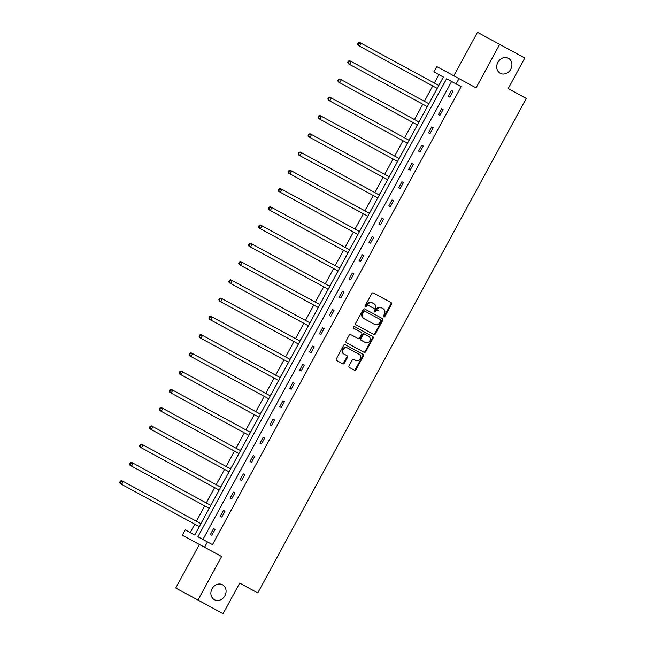 <?xml version="1.0" encoding="UTF-8"?>
<svg xmlns="http://www.w3.org/2000/svg" width="646" height="646" viewBox="0 0 646 646"><rect width="100%" height="100%" fill="white"/><g stroke="black" fill="none" stroke-linecap="round" stroke-linejoin="round"><path stroke-width="0.97" d="M222.547 584.759A8.527 7.316 118.4 0 0 222.531 584.751A8.527 7.316 118.4 0 0 212.05 588.756A8.527 7.316 118.4 0 0 214.407 599.738A8.527 7.316 118.4 0 0 214.424 599.746A8.527 7.316 118.4 0 0 224.905 595.733A8.527 7.316 118.4 0 0 222.547 584.759M508.386 58.302A8.527 7.316 118.4 0 0 508.37 58.302A8.527 7.316 118.4 0 0 497.888 62.307A8.527 7.316 118.4 0 0 500.254 73.289A8.527 7.316 118.4 0 0 500.262 73.289A8.527 7.316 118.4 0 0 510.744 69.284A8.527 7.316 118.4 0 0 508.386 58.302M383.74 316.911L383.74 316.911A0.912 0.783 118.4 0 0 384.871 316.483L391.492 304.282A1.308 1.122 118.4 0 0 391.137 302.594L373.396 292.953A1.308 1.122 118.4 0 0 371.789 293.567L365.16 305.768A0.912 0.783 118.4 0 0 365.41 306.947L365.41 306.947A0.912 0.783 118.4 0 0 366.54 306.519L367.396 304.944A4.183 3.593 118.4 0 1 372.54 302.974L374.026 303.781A4.183 3.593 118.4 0 1 375.181 309.176L374.325 310.75A0.912 0.783 118.4 0 0 374.575 311.929L374.575 311.929A0.912 0.783 118.4 0 0 375.706 311.501L376.561 309.927A4.183 3.593 118.4 0 1 381.705 307.956A4.183 3.593 118.4 0 1 381.713 307.964L383.191 308.764A4.183 3.593 118.4 0 1 384.346 314.158L383.49 315.733A0.912 0.783 118.4 0 0 383.74 316.911M383.49 316.669A0.912 0.783 118.4 0 0 384.265 316.16L390.895 303.951A1.308 1.122 118.4 0 0 390.531 302.271L373.348 292.929M365.16 306.705A0.912 0.783 118.4 0 0 365.935 306.196L366.791 304.613L367.396 304.944M374.325 311.687A0.912 0.783 118.4 0 0 375.1 311.178L375.956 309.595L376.561 309.927M175.728 588.013L197.983 600.053L221.626 556.513L199.364 544.473L175.728 588.013L223.08 613.7L239.698 583.096L257.77 592.915L526.264 98.418L508.192 88.591L524.81 57.987L477.451 32.3L453.831 75.808M223.08 613.7L197.983 600.053M349.09 365.814A1.308 1.122 118.4 0 0 349.446 367.501L354.428 370.206A1.308 1.122 118.4 0 0 356.035 369.593L363.399 356.035A1.308 1.122 118.4 0 0 363.036 354.347L345.295 344.706A1.308 1.122 118.4 0 0 343.688 345.319L336.324 358.877A1.308 1.122 118.4 0 0 336.687 360.557L342.695 363.827A1.308 1.122 118.4 0 0 342.703 363.827A1.308 1.122 118.4 0 0 344.31 363.214L347.459 357.416A1.308 1.122 118.4 0 0 347.096 355.728L344.116 354.105A3.496 3.004 118.4 0 1 343.147 349.607A3.496 3.004 118.4 0 1 347.451 347.96L359.128 354.307A3.496 3.004 118.4 0 1 360.097 358.813A3.496 3.004 118.4 0 1 355.801 360.46L353.846 359.402A1.308 1.122 118.4 0 0 353.846 359.394A1.308 1.122 118.4 0 0 352.24 360.016L349.09 365.814M355.203 360.137A3.496 3.004 118.4 0 1 355.195 360.137A3.496 3.004 118.4 0 0 355.195 360.137L355.801 360.46A3.496 3.004 118.4 0 0 355.801 360.46L353.798 359.378M347.451 347.96L346.845 347.637A3.496 3.004 118.4 0 0 346.845 347.637A3.496 3.004 118.4 0 0 342.541 349.276A3.496 3.004 118.4 0 0 343.51 353.782L344.116 354.105M371.943 302.651L372.54 302.974A4.183 3.593 118.4 0 0 372.54 302.974L371.943 302.651A4.183 3.593 118.4 0 0 366.791 304.613M199.364 544.473L182.301 535.195L185.192 529.865L194.729 535.025L443.39 77.044L433.854 71.884L436.744 66.562L476.07 87.88L499.713 44.34M459.007 78.602L456.108 83.923L446.58 78.772L197.91 536.753L207.447 541.913L204.556 547.235L182.301 535.195M207.447 541.913L212.469 544.643L461.131 86.653L456.108 83.923M221.626 556.513L204.556 547.235M373.824 334.475L373.824 334.475A1.308 1.122 118.4 0 0 375.431 333.861L382.795 320.303A1.308 1.122 118.4 0 0 382.432 318.623L364.691 308.974A1.308 1.122 118.4 0 0 363.084 309.587L355.728 323.145A1.308 1.122 118.4 0 0 356.083 324.833L373.824 334.475M373.097 338.173L365.733 351.723A1.308 1.122 118.4 0 1 364.126 352.336L346.385 342.695A1.308 1.122 118.4 0 1 346.022 341.007L349.171 335.209A1.308 1.122 118.4 0 1 350.786 334.596L357.981 338.504A1.308 1.122 118.4 0 0 357.981 338.512A1.308 1.122 118.4 0 0 359.588 337.89L361.679 334.047A1.308 1.122 118.4 0 0 361.316 332.359L353.822 328.289A0.912 0.783 118.4 0 1 354.694 326.682A0.912 0.783 118.4 0 0 354.694 326.682L372.734 336.485A1.308 1.122 118.4 0 1 373.097 338.173L372.492 337.842L365.135 351.4L365.733 351.723M239.682 583.128L257.77 592.915M208.416 509.815L208.973 508.426M210.733 505.196L211.444 503.88M228.24 473.3L228.805 471.911M230.557 468.673L231.268 467.365M248.064 436.785L248.629 435.396M250.39 432.158L251.1 430.85M267.896 400.262L268.461 398.873M270.214 395.643L270.924 394.335M287.72 363.746L288.286 362.358M290.038 359.128L290.748 357.819M307.553 327.231L308.11 325.842M309.87 322.604L310.581 321.296M327.377 290.716L327.942 289.327M329.694 286.089L330.405 284.781M347.201 254.193L347.766 252.804M349.518 249.574L350.237 248.266M367.033 217.678L367.59 216.289M369.35 213.059L370.061 211.751M386.857 181.163L387.422 179.774M389.175 176.544L389.885 175.227M406.681 144.647L407.246 143.259M409.007 140.02L409.717 138.712M426.513 108.132L427.079 106.743M428.831 103.505L429.542 102.197M438.876 74.613L434.306 83.027M432.715 85.958L424.39 101.285M422.799 104.216L414.482 119.55M412.891 122.474L404.566 137.808M402.975 140.731L394.649 156.066M393.059 158.997L384.741 174.323M383.151 177.254L374.825 192.581M373.235 195.512L364.909 210.838M363.318 213.769L355.001 229.096M353.41 232.027L345.085 247.353M343.494 250.285L335.169 265.611M333.578 268.542L325.253 283.877M323.67 286.8L315.345 302.134M313.754 305.057L305.429 320.392M303.838 323.323L295.513 338.649M293.922 341.581L285.605 356.907M284.014 359.838L275.689 375.165M274.098 378.096L265.772 393.422M264.182 396.353L255.864 411.68M254.274 414.611L245.948 429.937M244.358 432.868L236.032 448.203M234.441 451.126L226.124 466.46M224.533 469.384L216.208 484.718M214.617 487.649L206.292 502.976M204.701 505.907L196.384 521.233M194.793 524.164L190.215 532.587M436.421 89.867L436.987 88.478M438.747 85.248L439.458 83.94M416.597 126.39L417.163 125.001M418.915 121.763L419.625 120.455M396.773 162.905L397.33 161.516M399.091 158.278L399.801 156.97M376.941 199.42L377.506 198.031M379.267 194.801L379.977 193.493M357.117 235.935L357.682 234.546M359.434 231.316L360.145 230.008M337.293 272.459L337.85 271.07M339.61 267.832L340.321 266.523M317.461 308.974L318.026 307.585M319.778 304.347L320.489 303.039M297.636 345.489L298.202 344.1M299.954 340.87L300.665 339.554M277.812 382.004L278.369 380.615M280.13 377.385L280.84 376.077M257.98 418.519L258.545 417.13M260.298 413.9L261.008 412.592M238.156 455.042L238.721 453.653M240.474 450.415L241.184 449.107M218.324 491.558L218.889 490.169M220.649 486.931L221.36 485.622M198.5 528.073L199.065 526.684M200.817 523.454L201.528 522.138M443.39 77.044L433.854 71.884M461.131 86.653L451.594 81.501L202.941 539.475M451.594 81.501L446.58 78.772M210.386 534.5L213.56 528.654L215.061 529.462L211.888 535.316L210.386 534.5M220.294 516.243L223.476 510.388L224.978 511.204L221.804 517.058L220.294 516.243M230.21 497.985L233.392 492.131L234.894 492.946L231.712 498.801L230.21 497.985M240.126 479.728L243.3 473.873L244.802 474.689L241.628 480.543L240.126 479.728M250.034 461.47L253.216 455.616L254.718 456.431L251.544 462.286L250.034 461.47M259.95 443.213L263.132 437.358L264.634 438.174L261.452 444.02L259.95 443.213M269.866 424.955L273.04 419.101L274.542 419.916L271.368 425.762L269.866 424.955M279.775 406.689L282.956 400.843L284.458 401.659L281.285 407.505L279.775 406.689M289.691 388.432L292.872 382.585L294.374 383.393L291.193 389.247L289.691 388.432M299.607 370.174L302.78 364.328L304.29 365.135L301.109 370.99L299.607 370.174M309.515 351.917L312.696 346.062L314.198 346.878L311.025 352.732L309.515 351.917M319.431 333.659L322.612 327.805L324.114 328.62L320.933 334.475L319.431 333.659M329.347 315.401L332.52 309.547L334.03 310.363L330.849 316.217L329.347 315.401M339.263 297.144L342.437 291.289L343.938 292.105L340.765 297.959L339.263 297.144M349.171 278.886L352.353 273.032L353.855 273.847L350.673 279.694L349.171 278.886M359.087 260.629L362.261 254.774L363.771 255.59L360.589 261.436L359.087 260.629M369.003 242.371L372.177 236.517L373.679 237.332L370.505 243.179L369.003 242.371M378.911 224.105L382.093 218.259L383.595 219.067L380.421 224.921L378.911 224.105M388.827 205.848L392.001 200.002L393.511 200.809L390.329 206.663L388.827 205.848M398.743 187.59L401.917 181.736L403.419 182.552L400.245 188.406L398.743 187.59M408.652 169.333L411.833 163.478L413.335 164.294L410.162 170.148L408.652 169.333M418.568 151.075L421.741 145.221L423.251 146.036L420.07 151.891L418.568 151.075M428.484 132.818L431.657 126.963L433.159 127.779L429.986 133.633L428.484 132.818M438.392 114.56L441.573 108.706L443.075 109.521L439.902 115.368L438.392 114.56M448.308 96.302L451.489 90.448L452.991 91.264L449.81 97.11L448.308 96.302M451.489 90.448L452.991 91.264M441.573 108.706L443.075 109.521M431.657 126.963L433.159 127.779M421.741 145.221L423.251 146.036M411.833 163.478L413.335 164.294M401.917 181.736L403.419 182.56M392.001 200.002L393.503 200.817M382.093 218.259L383.595 219.075M372.177 236.517L373.679 237.332M362.261 254.774L363.763 255.59M352.353 273.032L353.855 273.847M342.437 291.289L343.938 292.105M332.52 309.547L334.022 310.363M322.612 327.805L324.114 328.62M312.696 346.062L314.198 346.886M302.78 364.328L304.282 365.143M292.872 382.585L294.374 383.401M282.956 400.843L284.458 401.659M273.04 419.101L274.542 419.916M263.132 437.358L264.634 438.174M253.216 455.616L254.718 456.431M243.3 473.873L244.802 474.689M233.392 492.131L234.894 492.946M223.476 510.388L224.978 511.212M213.56 528.654L215.061 529.47M381.108 307.633L381.705 307.956L381.108 307.633A4.183 3.593 118.4 0 0 375.956 309.595M373.267 334.176A1.308 1.122 118.4 0 0 374.833 333.538L382.19 319.98A1.308 1.122 118.4 0 0 381.834 318.292L364.651 308.958M380.728 320.82A0.912 0.783 118.4 0 0 380.478 319.641L364.901 311.178A0.912 0.783 118.4 0 0 363.779 311.606L362.874 313.27A4.183 3.593 118.4 0 0 364.029 318.664L374.672 324.445A4.183 3.593 118.4 0 0 374.68 324.454A4.183 3.593 118.4 0 0 379.824 322.483L380.728 320.82M364.304 310.847L364.901 311.178L364.304 310.847A0.912 0.783 118.4 0 0 363.173 311.275L363.779 311.606M374.082 324.122L374.074 324.122A4.183 3.593 118.4 0 0 374.082 324.13A4.183 3.593 118.4 0 0 374.082 324.122L363.432 318.333A4.183 3.593 118.4 0 1 362.269 312.947L363.173 311.275M363.569 352.038A1.308 1.122 118.4 0 0 365.135 351.4M350.738 334.571L357.375 338.181A1.308 1.122 118.4 0 0 357.383 338.181M354.662 326.658L372.734 336.485M364.061 333.853L364.667 334.184L364.061 333.861A1.308 1.122 118.4 0 0 364.061 333.853A1.308 1.122 118.4 0 0 362.454 334.466L360.363 338.318A1.308 1.122 118.4 0 0 360.726 340.006L365.45 342.566A3.496 3.004 118.4 0 0 365.45 342.566A3.496 3.004 118.4 0 0 369.746 340.926A3.496 3.004 118.4 0 0 368.777 336.421L364.667 334.184A1.308 1.122 118.4 0 0 363.06 334.798L360.969 338.641A1.308 1.122 118.4 0 0 361.332 340.329L364.845 342.243A3.496 3.004 118.4 0 0 364.853 342.243M372.492 337.842A1.308 1.122 118.4 0 0 372.128 336.162M342.146 363.528A1.308 1.122 118.4 0 0 343.704 362.89L346.854 357.085A1.308 1.122 118.4 0 0 346.498 355.405L343.51 353.782M353.871 369.9A1.308 1.122 118.4 0 0 355.437 369.262L362.794 355.712A1.308 1.122 118.4 0 0 362.43 354.024L345.247 344.681M438.812 85.482L361.13 43.25L359.539 46.173L358.037 45.357L436.551 88.042A1.332 1.147 -61.6 0 1 436.882 88.332L437.1 88.631M438.933 85.256L438.561 85.24A1.332 1.147 -61.6 0 1 438.214 85.151M358.264 44.34L358.893 43.169L358.296 42.846L357.658 44.017L359.539 46.173L436.551 88.042M358.296 42.846L359.628 42.434L361.13 43.25L358.893 43.169M358.037 45.357L357.658 44.017M428.896 103.74L351.214 61.507L349.623 64.43L348.121 63.615L426.635 106.299A1.332 1.147 -61.6 0 1 426.966 106.59L427.184 106.889M429.017 103.513L428.645 103.497A1.332 1.147 -61.6 0 1 428.298 103.408M348.347 62.597L348.985 61.427L348.38 61.104L347.75 62.274L349.623 64.43L426.635 106.299M348.38 61.104L349.712 60.692L351.214 61.507L348.985 61.427M348.121 63.615L347.75 62.274M418.979 121.997L341.306 79.765L339.715 82.688L338.213 81.88L416.727 124.557A1.332 1.147 -61.6 0 1 417.05 124.848L417.268 125.146M419.101 121.779L418.729 121.755A1.332 1.147 -61.6 0 1 418.382 121.674M338.431 80.863L339.069 79.692L338.472 79.361L337.834 80.532L339.715 82.688L416.727 124.557M338.472 79.361L339.796 78.949L341.306 79.765L339.069 79.692M338.213 81.88L337.834 80.532M409.071 140.255L331.39 98.022L329.799 100.946L328.297 100.138L406.81 142.823A1.332 1.147 -61.6 0 1 407.142 143.105L407.36 143.404M409.184 140.037L408.821 140.012A1.332 1.147 -61.6 0 1 408.474 139.932M328.523 99.121L329.153 97.95L328.556 97.619L327.918 98.79L329.799 100.946L406.81 142.823M328.556 97.619L329.888 97.207L331.39 98.022L329.153 97.95M328.297 100.138L327.918 98.79M399.155 158.512L321.474 116.28L319.883 119.211L318.381 118.396L396.894 161.08A1.332 1.147 -61.6 0 1 397.225 161.363L397.443 161.661M399.276 158.294L398.905 158.27A1.332 1.147 -61.6 0 1 398.558 158.189M318.607 117.378L319.245 116.207L318.639 115.876L318.002 117.047L319.883 119.211L397.565 161.435M318.639 115.876L319.972 115.464L321.474 116.28L319.245 116.207M318.381 118.396L318.002 117.047M389.239 176.77L311.566 134.538L309.975 137.469L308.473 136.653L386.978 179.338A1.332 1.147 -61.6 0 1 387.309 179.62L387.527 179.919M389.36 176.552L388.989 176.528A1.332 1.147 -61.6 0 1 388.642 176.447M308.691 135.636L309.329 134.465L308.723 134.142L308.094 135.313L309.975 137.469L386.978 179.338M308.723 134.142L310.056 133.73L311.566 134.538L309.329 134.465M308.473 136.653L308.094 135.313M379.331 195.027L301.65 152.795L300.059 155.726L298.557 154.911L377.07 197.595A1.332 1.147 -61.6 0 1 377.401 197.886L377.619 198.185M379.444 194.809L379.081 194.785A1.332 1.147 -61.6 0 1 378.734 194.704M298.783 153.893L299.413 152.722L298.815 152.399L298.177 153.57L300.059 155.726L377.07 197.595M298.815 152.399L300.148 151.988L301.65 152.795L299.413 152.722M298.557 154.911L298.177 153.57M369.415 213.285L291.734 171.061L290.143 173.984L288.641 173.168L367.154 215.853A1.332 1.147 -61.6 0 1 367.485 216.144L367.703 216.442M369.536 213.067L369.165 213.043A1.332 1.147 -61.6 0 1 368.818 212.962M288.867 172.151L289.505 170.98L288.899 170.657L288.261 171.828L290.143 173.984L367.154 215.853M288.899 170.657L290.232 170.245L291.734 171.061L289.505 170.98M288.641 173.168L288.261 171.828M359.499 231.543L281.817 189.318L280.235 192.242L278.725 191.426L357.238 234.11A1.332 1.147 -61.6 0 1 357.569 234.401L357.787 234.7M359.62 231.325L359.249 231.308A1.332 1.147 -61.6 0 1 358.901 231.22M278.951 190.409L279.589 189.238L278.983 188.915L278.353 190.085L280.235 192.242L357.238 234.11M278.983 188.915L280.316 188.503L281.817 189.318L279.589 189.238M278.725 191.426L278.353 190.085M349.591 249.808L271.909 207.576L270.319 210.499L268.817 209.684L347.33 252.368A1.332 1.147 -61.6 0 1 347.653 252.659L347.879 252.957M349.704 249.582L349.341 249.566A1.332 1.147 -61.6 0 1 348.993 249.477M269.043 208.666L269.673 207.495L269.075 207.172L268.437 208.343L270.319 210.499L347.33 252.368M269.075 207.172L270.408 206.76L271.909 207.576L269.673 207.495M268.817 209.684L268.437 208.343M339.675 268.066L261.993 225.834L260.403 228.757L258.901 227.941L337.414 270.626A1.332 1.147 -61.6 0 1 337.745 270.916L337.963 271.215M339.796 267.84L339.425 267.824A1.332 1.147 -61.6 0 1 339.077 267.735M259.127 226.924L259.765 225.753L259.159 225.43L258.521 226.601L260.403 228.757L337.414 270.626M259.159 225.43L260.491 225.018L261.993 225.834L259.765 225.753M258.901 227.941L258.521 226.601M378.427 310.871L366.04 304.145M329.759 286.323L252.077 244.091L250.495 247.014L248.985 246.207L327.498 288.883A1.332 1.147 -61.6 0 1 327.829 289.174L328.047 289.473M329.88 286.105L329.508 286.081A1.332 1.147 -61.6 0 1 329.161 286M249.211 245.189L249.849 244.018L249.243 243.687L248.613 244.858L250.495 247.014L327.498 288.883M249.243 243.687L250.575 243.276L252.077 244.091L249.849 244.018M248.985 246.207L248.613 244.858M319.851 304.581L242.169 262.349L240.578 265.272L239.077 264.464L317.59 307.149A1.332 1.147 -61.6 0 1 317.913 307.431L318.139 307.73M319.964 304.363L319.6 304.339A1.332 1.147 -61.6 0 1 319.253 304.258M239.295 263.447L239.932 262.276L239.335 261.945L238.697 263.116L240.578 265.272L317.59 307.149M239.335 261.945L240.659 261.533L242.169 262.349L239.932 262.276M239.077 264.464L238.697 263.116M309.935 322.839L232.253 280.606L230.662 283.537L229.16 282.722L307.674 325.406A1.332 1.147 -61.6 0 1 308.005 325.689L308.223 325.988M310.056 322.62L309.684 322.596A1.332 1.147 -61.6 0 1 309.337 322.515M229.387 281.704L230.024 280.534L229.419 280.202L228.781 281.373L230.662 283.537L308.344 325.762M229.419 280.202L230.751 279.791L232.253 280.606L230.024 280.534M229.16 282.722L228.781 281.373M300.019 341.096L222.337 298.864L220.754 301.795L219.244 300.979L297.758 343.664A1.332 1.147 -61.6 0 1 298.089 343.947L298.307 344.245M300.14 340.878L299.768 340.854A1.332 1.147 -61.6 0 1 299.421 340.773M219.47 299.962L220.108 298.791L219.503 298.468L218.873 299.639L220.754 301.795L297.758 343.664M219.503 298.468L220.835 298.056L222.337 298.864L220.108 298.791M219.244 300.979L218.873 299.639M290.111 359.354L212.429 317.121L210.838 320.053L209.336 319.237L287.85 361.921A1.332 1.147 -61.6 0 1 288.173 362.212L288.399 362.511M290.224 359.136L289.852 359.111A1.332 1.147 -61.6 0 1 289.513 359.031M209.554 318.22L210.192 317.049L209.595 316.726L208.957 317.897L210.838 320.053L287.85 361.921M209.595 316.726L210.919 316.314L212.429 317.121L210.192 317.049M209.336 319.237L208.957 317.897M280.194 377.611L202.513 335.387L200.922 338.31L199.42 337.495L277.933 380.179A1.332 1.147 -61.6 0 1 278.264 380.47L278.483 380.769M280.316 377.393L279.944 377.369A1.332 1.147 -61.6 0 1 279.597 377.288M199.646 336.477L200.276 335.306L199.679 334.983L199.041 336.154L200.922 338.31L277.933 380.179M199.679 334.983L201.011 334.571L202.513 335.387L200.276 335.306M199.42 337.495L199.041 336.154M270.278 395.869L192.597 353.645L191.014 356.568L189.504 355.752L268.017 398.437A1.332 1.147 -61.6 0 1 268.348 398.727L268.566 399.026M270.399 395.651L270.028 395.635A1.332 1.147 -61.6 0 1 269.681 395.546M189.73 354.735L190.368 353.564L189.762 353.241L189.133 354.412L191.014 356.568L268.017 398.437M189.762 353.241L191.095 352.829L192.597 353.645L190.368 353.564M189.504 355.752L189.133 354.412M260.362 414.134L182.689 371.902L181.098 374.825L179.596 374.01L258.109 416.694A1.332 1.147 -61.6 0 1 258.432 416.985L258.658 417.284M260.483 413.908L260.112 413.892A1.332 1.147 -61.6 0 1 259.773 413.803M179.814 372.992L180.452 371.821L179.854 371.498L179.217 372.669L181.098 374.825L258.109 416.694M179.854 371.498L181.179 371.087L182.689 371.902L180.452 371.821M179.596 374.01L179.217 372.669M250.454 432.392L172.773 390.16L171.182 393.083L169.68 392.267L248.193 434.952A1.332 1.147 -61.6 0 1 248.524 435.243L248.742 435.541M250.575 432.166L250.204 432.15A1.332 1.147 -61.6 0 1 249.857 432.061M169.906 391.25L170.536 390.079L169.938 389.756L169.3 390.927L171.182 393.083L248.193 434.952M169.938 389.756L171.271 389.344L172.773 390.16L170.536 390.079M169.68 392.267L169.3 390.927M240.538 450.65L162.857 408.417L161.274 411.34L159.764 410.533L238.277 453.209A1.332 1.147 -61.6 0 1 238.608 453.5L238.826 453.799M240.659 450.432L240.288 450.407A1.332 1.147 -61.6 0 1 239.941 450.327M159.99 409.516L160.628 408.345L160.022 408.014L159.392 409.184L161.274 411.34L238.277 453.209M160.022 408.014L161.355 407.602L162.857 408.417L160.628 408.345M159.764 410.533L159.392 409.184M230.622 468.907L152.949 426.675L151.358 429.598L149.856 428.791L228.369 471.475A1.332 1.147 -61.6 0 1 228.692 471.758L228.91 472.056M230.743 468.689L230.372 468.665A1.332 1.147 -61.6 0 1 230.024 468.584M150.074 427.773L150.712 426.602L150.114 426.271L149.476 427.442L151.358 429.598L228.369 471.475M150.114 426.271L151.439 425.859L152.949 426.675L150.712 426.602M149.856 428.791L149.476 427.442M220.714 487.165L143.032 444.933L141.442 447.864L139.94 447.048L218.453 489.733A1.332 1.147 -61.6 0 1 218.784 490.015L219.002 490.314M220.835 486.947L220.464 486.923A1.332 1.147 -61.6 0 1 220.116 486.842M140.166 446.031L140.796 444.86L140.198 444.529L139.56 445.7L141.442 447.864L219.123 490.088M140.198 444.529L141.531 444.117L143.032 444.933L140.796 444.86M139.94 447.048L139.56 445.7M210.798 505.422L133.116 463.19L131.526 466.121L130.024 465.306L208.537 507.99A1.332 1.147 -61.6 0 1 208.868 508.273L209.086 508.572M210.919 505.204L210.548 505.18A1.332 1.147 -61.6 0 1 210.2 505.099M130.25 464.288L130.888 463.117L130.282 462.794L129.644 463.965L131.526 466.121L208.537 507.99M130.282 462.794L131.614 462.383L133.116 463.19L130.888 463.117M130.024 465.306L129.644 463.965M200.882 523.68L123.208 481.448L121.618 484.379L120.116 483.563L198.621 526.248A1.332 1.147 -61.6 0 1 198.952 526.538L199.17 526.837M201.003 523.462L200.631 523.438A1.332 1.147 -61.6 0 1 200.284 523.357M120.334 482.546L120.972 481.375L120.374 481.052L119.736 482.223L121.618 484.379L198.621 526.248M120.374 481.052L121.698 480.64L123.208 481.448L120.972 481.375M120.116 483.563L119.736 482.223M384.265 316.16L384.871 316.483M365.935 306.196L366.54 306.519M375.1 311.178L375.706 311.501M390.531 302.271L391.137 302.594M390.895 303.951L391.492 304.282M381.834 318.292L382.432 318.623M382.19 319.98L382.795 320.303M374.833 333.538L375.431 333.861M362.269 312.947L362.874 313.27M363.432 318.333L364.029 318.664M357.375 338.181L357.981 338.504L357.375 338.181M362.454 334.466L363.06 334.798M360.363 338.318L360.969 338.641M360.726 340.006L361.332 340.329M346.854 347.637L347.443 347.96M346.498 355.405L347.096 355.728M346.854 357.085L347.459 357.416M343.704 362.89L344.31 363.214M362.43 354.024L363.036 354.347M362.794 355.712L363.399 356.035M355.437 369.262L356.035 369.593M396.894 161.08L397.565 161.443M307.674 325.406L308.344 325.77M218.453 489.733L219.123 490.096"/></g></svg>
